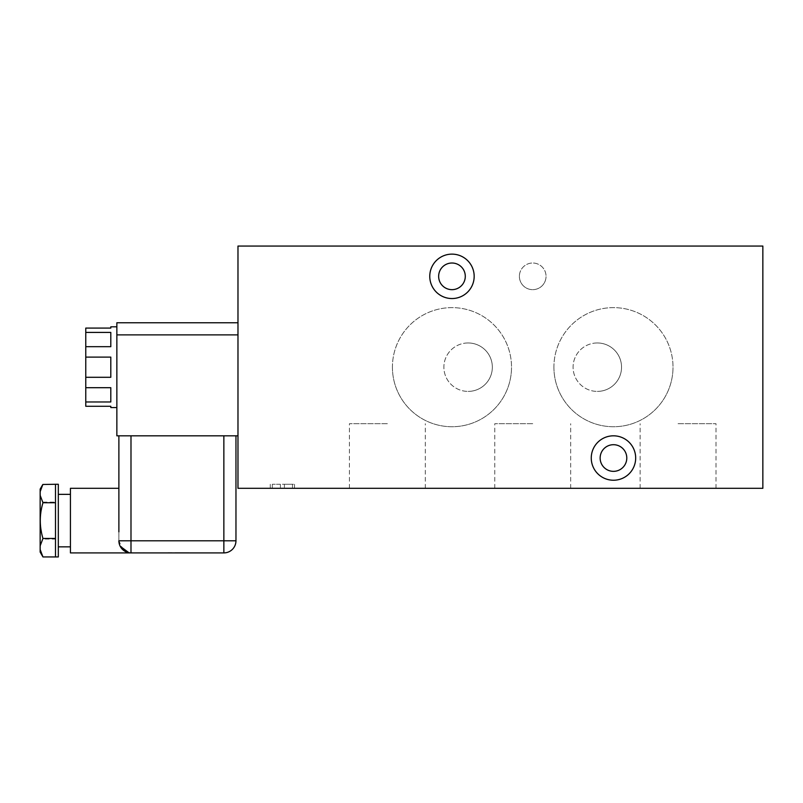 <?xml version="1.0" encoding="UTF-8"?>
<svg xmlns="http://www.w3.org/2000/svg" width="803" height="803" viewBox="0 0 803 803"><rect width="100%" height="100%" fill="white"/><g stroke="black" fill="none" stroke-linecap="round" stroke-linejoin="round"><path stroke-width="0.6" stroke-dasharray="4.01 3.01" d="M519.39 276.342A13.32 13.32 0 0 0 532.72 289.662A13.32 13.32 0 0 0 546.04 276.342A13.32 13.32 0 0 1 532.72 289.662A13.32 13.32 0 0 1 519.39 276.342A13.32 13.32 0 0 1 532.72 263.013A13.32 13.32 0 0 1 546.04 276.342A13.32 13.32 0 0 0 532.72 263.013A13.32 13.32 0 0 0 519.39 276.342M553.909 367.182A59.552 59.552 0 0 0 613.462 426.734A59.552 59.552 0 0 0 673.014 367.182A59.552 59.552 0 0 1 613.462 426.734A59.552 59.552 0 0 1 553.909 367.182A59.552 59.552 0 0 1 613.462 307.629A59.552 59.552 0 0 1 673.014 367.182A59.552 59.552 0 0 0 613.462 307.629A59.552 59.552 0 0 0 553.909 367.182M392.416 367.182A59.552 59.552 0 0 0 451.969 426.734A59.552 59.552 0 0 0 511.521 367.182A59.552 59.552 0 0 1 451.969 426.734A59.552 59.552 0 0 1 392.416 367.182A59.552 59.552 0 0 1 451.969 307.629A59.552 59.552 0 0 1 511.521 367.182A59.552 59.552 0 0 0 451.969 307.629A59.552 59.552 0 0 0 392.416 367.182M613.462 471.351A13.32 13.32 0 0 1 600.142 458.021A13.32 13.32 0 0 1 613.462 444.701A13.32 13.32 0 0 1 626.792 458.021A13.32 13.32 0 0 1 613.462 471.351M451.969 289.662A13.32 13.32 0 0 1 438.649 276.342A13.32 13.32 0 0 1 451.969 263.013A13.32 13.32 0 0 1 465.288 276.342A13.32 13.32 0 0 1 451.969 289.662M387.367 423.703L349.415 423.703L387.367 423.703M387.367 488.304L349.415 488.304L387.367 488.304M678.063 423.703L716.015 423.703L678.063 423.703M678.063 488.304L716.015 488.304L678.063 488.304M532.72 423.703L494.768 423.703L532.72 423.703M532.72 488.304L494.768 488.304L532.72 488.304M282.395 488.304L294.51 488.304L282.395 488.304M282.395 484.269L294.51 484.269L282.395 484.269M597.312 342.961A24.22 24.22 0 0 0 573.091 367.182A24.22 24.22 0 0 0 597.312 391.402A24.22 24.22 0 0 1 573.091 367.182A24.22 24.22 0 0 1 597.312 342.961A24.22 24.22 0 0 1 621.542 367.182A24.22 24.22 0 0 1 597.312 391.402A24.22 24.22 0 0 0 621.542 367.182A24.22 24.22 0 0 0 597.312 342.961M468.119 342.961A24.22 24.22 0 0 0 443.888 367.182A24.22 24.22 0 0 0 468.119 391.402A24.22 24.22 0 0 1 443.888 367.182A24.22 24.22 0 0 1 468.119 342.961A24.22 24.22 0 0 1 492.339 367.182A24.22 24.22 0 0 1 468.119 391.402A24.22 24.22 0 0 0 492.339 367.182A24.22 24.22 0 0 0 468.119 342.961M613.462 480.234A22.203 22.203 0 0 1 591.259 458.021A22.203 22.203 0 0 1 613.462 435.818A22.203 22.203 0 0 1 635.675 458.021A22.203 22.203 0 0 1 613.462 480.234M451.969 298.545A22.203 22.203 0 0 1 429.766 276.342A22.203 22.203 0 0 1 451.969 254.129A22.203 22.203 0 0 1 474.171 276.342A22.203 22.203 0 0 1 451.969 298.545M116.857 326.811L116.857 407.553L116.857 326.811M118.884 488.304L118.884 540.79L120.179 546.251M128.922 552.725L223.856 552.906A12.115 12.115 0 0 0 235.962 540.79A12.115 12.115 0 0 1 223.856 552.906L223.856 540.79L235.962 540.79L235.962 435.818L223.856 435.818L235.962 435.818M175.977 552.906L189.709 552.906L175.977 552.906M175.977 552.705L189.709 552.705L175.977 552.705M70.433 494.357L70.433 546.843L70.433 494.357M58.318 546.843L58.318 494.357L58.318 546.843M40.15 489.107L40.15 517.002L42.95 502.126C39.387 496.194 39.387 490.242 42.95 484.269M237.979 488.304L762.85 488.304L762.85 246.059L237.979 246.059L237.979 488.304M237.979 322.766L237.979 435.818L237.979 322.766L116.857 322.766L116.857 435.818L237.979 435.818M130.989 435.818L223.856 435.818L118.884 435.818L130.989 435.818L130.989 540.79L223.856 540.79L223.856 435.818M280.377 484.269L272.297 484.269L280.377 484.269L280.377 488.304L280.377 484.269M284.413 484.269L292.493 484.269L284.413 484.269L284.413 488.304L284.413 484.269M280.377 488.304L272.297 488.304L280.377 488.304M284.413 488.304L292.493 488.304L284.413 488.304M110.804 406.268L85.77 406.268L85.77 401.962L110.804 401.962L110.804 387.688L110.804 401.962L110.804 387.698L85.77 387.688L85.77 401.962M85.77 328.086L85.77 332.402L110.804 332.402L110.804 346.675L85.77 346.675L85.77 357.084L110.804 357.084L110.804 377.28L85.77 377.28L85.77 387.688M110.804 326.811L110.804 328.096M70.433 488.304L70.433 552.906M123.281 550.135L118.884 540.79L118.884 531.847M130.989 552.906L130.989 540.79L118.884 540.79A12.115 12.115 0 0 0 130.989 552.906L126.884 552.183M85.77 332.402L85.77 346.675M85.77 357.084L85.77 377.28M167.998 552.705L185.091 552.705M58.318 556.941L58.318 484.269M185.091 552.906L167.998 552.906M55.487 556.941L55.487 484.269M42.95 556.941C39.387 551.009 39.387 545.056 42.95 539.084L55.487 539.084M42.95 539.084L40.15 524.208L40.15 517.002M42.95 502.126L55.487 502.126M40.15 524.208L40.15 552.093M116.857 334.881L237.979 334.881M349.415 488.304L349.415 423.703M640.111 488.304L640.111 423.703M494.768 488.304L494.768 423.703M270.28 484.269L270.28 488.304M425.319 488.304L425.319 423.703M716.015 488.304L716.015 423.703M570.672 488.304L570.672 423.703M294.51 484.269L294.51 488.304M272.297 484.269L272.297 488.304M292.493 484.269L292.493 488.304"/><path stroke-width="1.2" d="M613.462 444.701A13.32 13.32 0 0 0 600.142 458.021A13.32 13.32 0 0 0 613.462 471.351A13.32 13.32 0 0 0 626.792 458.021A13.32 13.32 0 0 0 613.462 444.701M451.969 263.013A13.32 13.32 0 0 0 438.649 276.342A13.32 13.32 0 0 0 451.969 289.662A13.32 13.32 0 0 0 465.288 276.342A13.32 13.32 0 0 0 451.969 263.013M613.462 480.234A22.203 22.203 0 0 1 591.259 458.021A22.203 22.203 0 0 1 613.462 435.818A22.203 22.203 0 0 1 635.675 458.021A22.203 22.203 0 0 1 613.462 480.234M451.969 298.545A22.203 22.203 0 0 1 429.766 276.342A22.203 22.203 0 0 1 451.969 254.129A22.203 22.203 0 0 1 474.171 276.342A22.203 22.203 0 0 1 451.969 298.545M110.804 406.278L110.804 407.553L110.804 406.278L85.77 406.278L85.77 401.972L110.804 401.972L110.804 387.698L85.77 387.698L85.77 377.29L110.804 377.29L110.804 357.104L85.77 357.104L85.77 346.685L110.804 346.685L110.804 332.412L85.77 332.412L85.77 328.096L110.804 328.096L110.804 326.811L116.857 326.811M110.804 407.553L116.857 407.553M235.962 435.818L235.962 540.79A12.115 12.115 0 0 1 223.856 552.906L70.433 552.906L70.433 488.304L118.884 488.304L118.884 435.818L118.884 531.847M120.179 546.251L128.922 552.725M70.433 494.357L58.318 494.357M70.433 546.843L58.318 546.843M58.318 484.269L58.318 556.941L55.487 556.941L55.487 484.269L58.318 484.269M40.15 491.707L40.15 489.107L42.83 484.48L40.15 491.707L40.15 495.31L42.95 502.748C39.387 514.613 39.387 526.517 42.95 538.462L55.487 538.462M55.487 484.269L42.83 484.48M762.85 246.059L762.85 488.304L237.979 488.304L237.979 246.059L762.85 246.059M237.979 435.818L116.857 435.818L116.857 322.766L237.979 322.766M110.804 328.086L85.77 328.086M126.884 552.183L123.281 550.135M130.989 552.906A12.115 12.115 0 0 1 118.884 540.79L130.989 540.79L130.989 552.906M85.77 377.29L85.77 357.104M85.77 401.972L85.77 387.698M85.77 346.685L85.77 332.412M55.487 502.748L42.95 502.748M42.95 538.462L40.15 545.899L40.15 549.503L42.95 556.941L55.487 556.941M40.15 549.503L40.15 552.093L42.95 556.941M40.15 545.899L40.15 495.31M116.857 334.881L237.979 334.881M235.962 540.79L223.856 540.79L223.856 435.818M130.989 435.818L130.989 540.79L223.856 540.79L223.856 552.906"/></g></svg>
